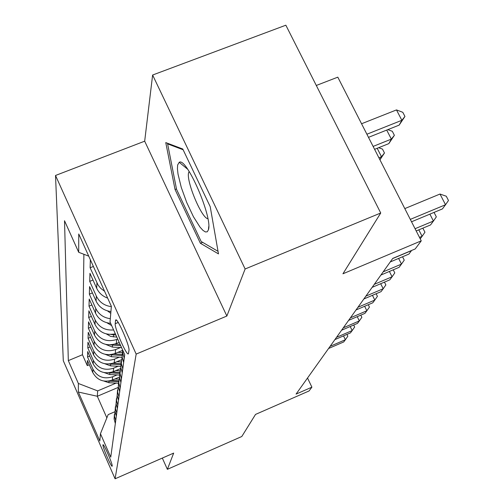 <?xml version="1.0" encoding="UTF-8"?>
<svg xmlns="http://www.w3.org/2000/svg" width="504" height="504" viewBox="0 0 504 504"><rect width="100%" height="100%" fill="white"/><g stroke="black" fill="none" stroke-linecap="round" stroke-linejoin="round"><path stroke-width="0.76" d="M112.203 466.055C112.789 464.272 103.452 442.802 102.967 444.818L102.936 444.956C102.457 446.96 111.63 468.033 112.172 466.162L112.203 466.055M55.516 175.474L63.296 360.744L115.082 478.8L136.168 354.085L55.516 175.474L144.68 141.183L226.863 316.039L245.127 268.985L152.618 75.027L144.68 141.183M152.618 75.027L285.85 25.2L380.728 213.003L342.947 273.785L421.25 240.849L337.806 77.162L316.298 85.466M162.326 458.073L167.372 469.331L241.8 436.502L255.528 414.42L309.065 390.959L311.9 387.166L307.522 378.025M245.127 268.985L380.728 213.003M90.355 259.724L90.122 267.769L93.391 266.459M107.667 298.11C102.577 296.27 98.916 292.994 96.686 288.269L89.958 273.319L89.725 281.377L92.988 280.054M110.924 311.554C104.019 310.622 99.074 307.138 96.088 301.096L89.573 286.581L89.353 294.153L92.415 292.906M110.653 323.366C103.622 322.68 98.582 319.278 95.533 313.154L89.214 299.042L89.006 306.167L91.879 304.996M115.359 333.831C106.174 335.595 99.389 332.483 95.004 324.507L88.874 310.779L88.679 317.501L91.382 316.392M119.196 342.367L116.279 343.583C106.665 346.525 99.408 343.734 94.506 335.21L88.553 321.848L88.37 328.199L90.915 327.146M122.623 350.368L115.208 353.462C105.859 356.334 98.803 353.625 94.04 345.322L88.25 332.312L88.074 338.31L90.481 337.321M121.325 359.825L114.2 362.811C105.097 365.62 98.23 362.981 93.599 354.892L87.961 342.203L87.797 347.892L90.071 346.947M120.21 368.739L113.236 371.669C104.372 374.415 97.688 371.845 93.177 363.957L87.69 351.584L87.532 356.983L89.687 356.082M421.25 240.849L415.189 248.957L392.761 258.413L296.068 394.096L311.9 387.166M115.529 320.62L115.221 323.707C114.377 328.217 127.26 357.361 128.463 353.632L128.974 350.45C130.07 346.286 116.733 316.09 115.63 320.21L115.529 320.62L116.456 320.235M114.673 411.831L108.158 414.622L100.453 433.724L110.754 457.147L124.715 354.646L110.029 321.98L111.371 306.331L78.744 233.982L78.7 252.284L64.518 220.746L68.323 360.618L78.366 383.475L97.669 390.896L97.316 396.27L106.854 417.854M100.453 433.724L99.83 440.987L78.347 392.036L78.366 383.475M117.067 374.919L112.682 376.765C103.963 379.474 97.373 376.942 92.931 369.167L87.532 356.983M119.246 377.156L112.329 380.079L112.682 376.765M118.138 366.282L113.614 368.185C104.662 370.957 97.902 368.355 93.341 360.385L87.797 347.892M119.272 357.179L114.597 359.131C105.399 361.966 98.456 359.295 93.769 351.124L88.074 338.31M120.469 347.558L115.63 349.581C106.18 352.479 99.042 349.732 94.223 341.347L88.37 328.199M117.709 339.066L116.726 339.469C106.999 342.443 99.66 339.62 94.702 331.002L88.679 317.501M83.891 254.287L82.467 354.734L87.28 365.614L89.321 364.757M112.329 380.079C103.692 382.763 97.171 380.255 92.78 372.557L87.431 360.486L87.28 365.614M113.608 329.937C105.172 330.605 99.042 327.31 95.212 320.046L89.006 306.167M110.313 318.692C103.534 317.778 98.683 314.351 95.747 308.423L89.353 294.153M111.346 306.646C104.353 305.701 99.345 302.173 96.321 296.062L89.725 281.377M104.593 291.293L100.642 288.263L98.085 285.056L90.122 267.769M124.236 358.193L122.711 352.687L122.636 350.015M122.617 350.885L122.144 357.059L123.65 362.502M122.793 368.764L121.319 363.416L122.327 355.648M121.231 361.595L120.79 367.523L122.245 372.809M121.439 378.699L120.015 373.502L120.992 365.948M119.921 371.669L119.511 377.37L120.922 382.511M120.166 388.055L118.78 383.002L119.732 375.656M118.692 381.156L118.308 386.65L119.675 391.652M118.963 396.887L117.621 391.967L118.547 384.81M117.533 390.115L117.174 395.413L118.503 400.283M117.829 405.229L116.518 400.441L117.426 393.466M116.443 398.588L116.096 403.698L117.388 408.442M116.752 413.129L115.479 408.461L116.361 401.663M115.403 406.608L115.076 411.548L116.336 416.172M115.731 420.62L114.49 416.058L115.353 409.431M114.421 414.212L114.112 418.994L115.334 423.505M226.863 316.039L136.168 354.085M167.372 469.331L173.672 453.096L115.082 478.8M117.778 387.601L97.316 396.27L78.347 392.036M116.052 383.122L97.669 390.896M88.742 256.152L78.7 252.284M82.467 354.734L68.323 360.618M165.766 142.594L175.046 189.491L200.384 243.262L218.484 253.903L210.212 206.659L182.763 149.001L165.766 142.594M202.633 242.355L200.384 243.262M176.469 188.931L175.046 189.491M410.306 219.385L445.53 204.737L442.424 208.914L411.529 221.785M404.806 208.599L439.998 194.04L445.53 204.737L448.484 200.485L446.279 196.226L439.998 194.04M368.487 137.353L399.162 125.118L401.858 120.298L396.49 109.916L361.557 123.751M396.49 109.916L402.803 112.31L404.945 116.449L401.858 120.298L366.893 134.222M404.945 116.449L399.162 125.118M208.379 229.931L208.423 229.767C212.883 217.734 186.43 156.731 179.21 162.307L177.622 165.022L177.433 168.859L178.013 174.063L181.276 187.438L186.757 202.583L193.423 216.701L200.056 227.178L202.967 230.372L205.405 231.953L207.238 231.815L208.379 229.931M189.157 171.467L188.591 172.74C186.108 181.327 201.751 218.591 207.868 218.66M218.03 251.32L201.14 241.479L176.551 189.34L167.612 143.886L183.128 149.764M168.399 143.583L167.612 143.886M415.063 228.715L433.427 221.042L430.529 224.948L416.197 230.945M433.686 212.556L434.215 212.732L436.338 216.865L433.427 221.042L429.887 214.137M420.223 238.839L422.106 236.307L418.811 229.856M419.492 237.403L422.106 236.307L424.96 232.205L422.837 228.167M392.647 258.571L411.478 250.633L408.92 254.079L390.228 261.967M383.191 271.845L401.486 264.102L399.08 267.341L380.917 275.039M402.539 256.769L404.246 260.146L401.486 264.102L398.62 258.426M374.598 149.329L388.823 143.621L391.35 139.11L373.111 146.418M387.822 129.641L392.314 131.292L394.38 135.311L388.823 143.621M394.38 135.311L391.35 139.11L386.713 130.082M379.865 159.661L381.496 156.738L378.901 157.784M378.636 147.71L382.473 149.09L384.47 152.989L379.94 159.818M384.47 152.989L381.496 156.738L377.187 148.289M107.51 310.892L110.773 313.349M374.283 284.344L392.074 276.784L389.806 279.846L372.135 287.356M393.24 269.816L394.789 272.903L392.074 276.784L389.397 271.448M106.905 322.749L111.661 325.603M365.879 296.132L383.191 288.754L381.049 291.646L363.856 298.979M384.451 282.12L385.862 284.943L383.191 288.754L380.684 283.721M106.331 333.906L110.641 336.401L116.833 337.107M111.012 334.454L115.901 335.04M357.941 307.276L374.8 300.069L372.777 302.797L356.026 309.966M376.141 293.738L377.427 296.321L374.8 300.069L372.443 295.319M105.796 344.427L112.398 347.099L121.558 347.621M110.439 344.875L120.683 345.668M120.122 344.427L114.805 344.119M350.425 317.822L366.855 310.773L364.94 313.362L348.611 320.368M368.266 304.731L369.438 307.094L366.855 310.773L364.638 306.281M105.292 354.356L111.447 356.731L121.792 357.317M117.936 352.327L122.705 352.598M109.897 354.703L122.34 355.553M122.491 354.413L113.961 353.928M343.306 327.814L359.327 320.928L357.506 323.379L341.58 330.233M360.795 315.139L361.866 317.306L359.327 320.928L357.235 316.669M104.813 363.743L110.552 365.854L120.821 366.433M116.878 361.689L121.231 361.935M109.381 364.001L121.149 364.745M121.288 363.668L113.148 363.208M336.546 337.302L352.183 330.561L350.45 332.892L334.908 339.595M353.701 325.017L354.671 327.001L352.183 330.561L350.198 326.523M104.36 372.639L109.696 374.51L119.807 375.071M115.876 370.56L119.952 370.786M108.883 372.796L120.009 373.464M119.933 372.431L112.361 372.009M330.12 346.317L345.385 339.721L343.741 341.939L328.564 348.497M346.947 334.404L347.836 336.225L345.385 339.721L343.514 335.885M103.925 381.068L108.889 382.725L118.749 383.267M114.925 378.983L118.837 379.197M108.404 381.137L118.698 381.73M118.705 380.753L111.605 380.356M113.236 371.669L113.614 368.185M114.2 362.811L114.597 359.131M115.208 353.462L115.63 349.581M116.279 343.583L116.726 339.469M92.78 372.557L92.931 369.167M93.177 363.957L93.341 360.385M93.599 354.892L93.769 351.124M94.04 345.322L94.223 341.347M94.506 335.21L94.702 331.002M95.004 324.507L95.212 320.046M95.533 313.154L95.747 308.423M96.088 301.096L96.321 296.062M96.686 288.269L96.932 282.901M123.575 362.338L124.16 358.029M122.17 372.651L122.724 368.6M120.853 382.353L121.37 378.542M119.612 391.501L120.097 387.904M118.434 400.132L118.894 396.736M117.325 408.297L117.76 405.09M116.273 416.033L116.689 412.99M115.277 423.366L115.668 420.481M118.213 322.472L115.221 323.707M113.602 334.902L113.4 336.905M112.587 345.202L112.398 347.099M111.623 354.942L111.447 356.731M110.716 364.159L110.552 365.854M109.859 372.897L109.696 374.51M109.04 381.194L108.889 382.725M122.144 357.059L122.711 352.687M120.79 367.523L121.319 363.416M119.511 377.37L120.015 373.502M118.308 386.65L118.78 383.002M117.174 395.413L117.621 391.967M116.096 403.698L116.518 400.441M115.076 411.548L115.479 408.461M114.112 418.994L114.49 416.058M116.103 320.015L115.63 320.21M187.671 169.243L179.21 162.307M208.744 226.523L208.423 229.767"/></g></svg>
